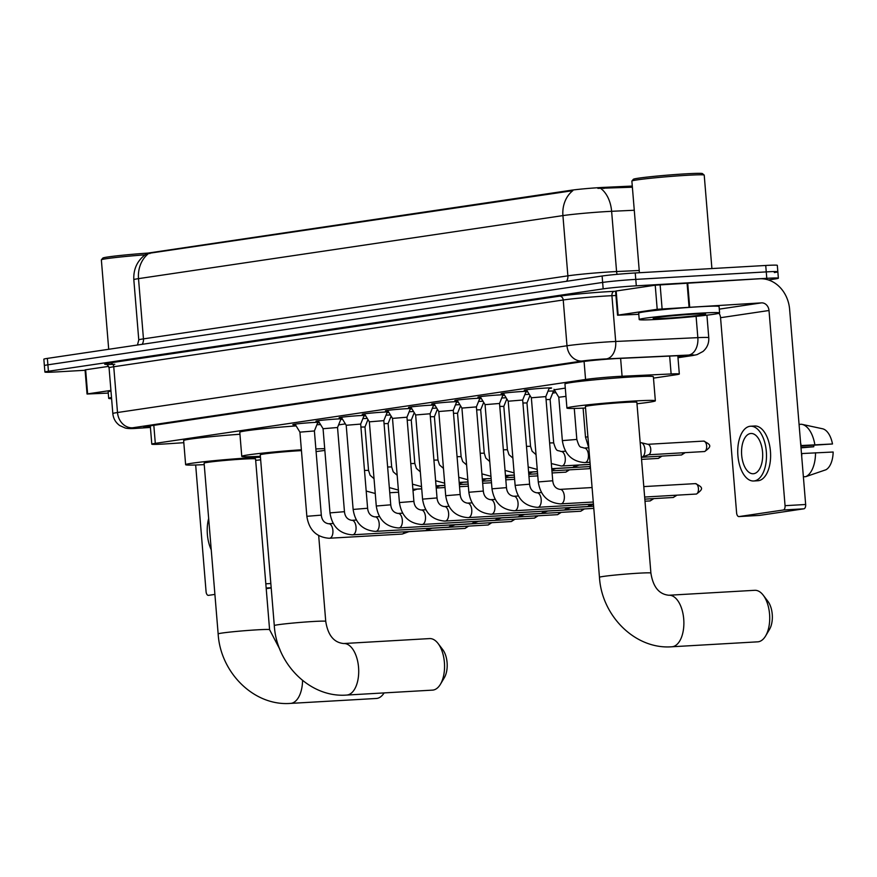 <?xml version="1.0" encoding="UTF-8"?>
<svg xmlns="http://www.w3.org/2000/svg" width="877" height="877" viewBox="0 0 877 877"><rect width="100%" height="100%" fill="white"/><g stroke="black" fill="none" stroke-linecap="round" stroke-linejoin="round"><path stroke-width="1.32" d="M362.881 418.614L367.266 418.395M386.023 415.172L390.408 414.964M409.164 411.741L413.549 411.521M432.306 408.298L436.691 408.09M455.448 404.867L459.833 404.648M478.59 401.425L482.975 401.217M501.732 397.994L506.128 397.774M524.874 394.551L529.269 394.343M548.015 391.12L554.955 390.945M555.02 391.054L553.365 391.405M295.428 424.742A13.725 0.548 -4.7 0 1 292.819 424.643A13.725 0.548 -4.7 0 1 299.781 423.58A13.725 0.548 -4.7 0 1 313.615 422.462A13.725 0.548 -4.7 0 1 319.151 422.265M319.381 422.637A13.725 0.548 -4.7 0 1 317.627 422.922M318.57 421.311A13.725 0.548 -4.7 0 1 315.961 421.201A13.725 0.548 -4.7 0 1 322.922 420.149A13.725 0.548 -4.7 0 1 336.757 419.02A13.725 0.548 -4.7 0 1 342.293 418.833M342.523 419.206A13.725 0.548 -4.7 0 1 340.769 419.491M341.712 417.869A13.725 0.548 -4.7 0 1 339.103 417.77A13.725 0.548 -4.7 0 1 346.064 416.707A13.725 0.548 -4.7 0 1 359.899 415.588A13.725 0.548 -4.7 0 1 365.435 415.391M365.665 415.764A13.725 0.548 -4.7 0 1 363.911 416.049M364.865 414.437A13.725 0.548 -4.7 0 1 362.245 414.328A13.725 0.548 -4.7 0 1 369.206 413.275A13.725 0.548 -4.7 0 1 383.041 412.146A13.725 0.548 -4.7 0 1 388.577 411.96M388.807 412.333A13.725 0.548 -4.7 0 1 387.053 412.618M388.007 410.995A13.725 0.548 -4.7 0 1 385.387 410.896A13.725 0.548 -4.7 0 1 392.348 409.833A13.725 0.548 -4.7 0 1 406.183 408.715A13.725 0.548 -4.7 0 1 411.73 408.518M411.949 408.89A13.725 0.548 -4.7 0 1 410.195 409.175M411.149 407.564A13.725 0.548 -4.7 0 1 408.529 407.454A13.725 0.548 -4.7 0 1 415.49 406.402A13.725 0.548 -4.7 0 1 429.324 405.273A13.725 0.548 -4.7 0 1 434.871 405.086M435.102 405.459A13.725 0.548 -4.7 0 1 433.337 405.744M434.29 404.133A13.725 0.548 -4.7 0 1 431.67 404.023A13.725 0.548 -4.7 0 1 438.632 402.96A13.725 0.548 -4.7 0 1 452.466 401.841A13.725 0.548 -4.7 0 1 458.013 401.644M458.243 402.017A13.725 0.548 -4.7 0 1 456.478 402.302M457.432 400.69A13.725 0.548 -4.7 0 1 454.812 400.581A13.725 0.548 -4.7 0 1 461.773 399.528A13.725 0.548 -4.7 0 1 475.608 398.399A13.725 0.548 -4.7 0 1 481.155 398.213M481.385 398.586A13.725 0.548 -4.7 0 1 479.62 398.871M480.574 397.259A13.725 0.548 -4.7 0 1 477.954 397.149A13.725 0.548 -4.7 0 1 484.915 396.086A13.725 0.548 -4.7 0 1 498.75 394.968A13.725 0.548 -4.7 0 1 504.297 394.771M504.527 395.143A13.725 0.548 -4.7 0 1 502.762 395.428M503.716 393.817A13.725 0.548 -4.7 0 1 501.107 393.707A13.725 0.548 -4.7 0 1 508.057 392.655A13.725 0.548 -4.7 0 1 521.892 391.526A13.725 0.548 -4.7 0 1 527.439 391.339M527.669 391.712A13.725 0.548 -4.7 0 1 525.904 391.997M526.858 390.386A13.725 0.548 -4.7 0 1 524.249 390.276A13.725 0.548 -4.7 0 1 531.199 389.213A13.725 0.548 -4.7 0 1 545.034 388.094A13.725 0.548 -4.7 0 1 551.611 388.018A13.725 0.548 -4.7 0 1 549.046 388.555M653.486 378.13L675.816 374.808A24.194 0.976 175.3 0 0 679.324 374.019A24.194 0.976 175.3 0 0 671.124 373.964L622.078 376.244A24.194 0.976 175.3 0 0 618.691 376.419A24.194 0.976 175.3 0 0 585.562 379.467L155.306 443.356A24.194 0.976 175.3 0 0 151.798 444.157A24.194 0.976 175.3 0 0 167.145 443.806L183.819 442.699M632.284 186.056L603.749 187.382A21.772 0.877 175.3 0 0 600.701 187.546A21.772 0.877 175.3 0 0 570.883 190.287L149.803 252.817A21.772 0.877 175.3 0 0 146.645 253.53L146.656 253.661C137.601 259.976 133.315 268.647 133.819 279.697L138.774 339.936A32.263 1.294 -4.7 0 1 143.455 338.873L567.879 275.838A32.263 1.294 -4.7 0 1 612.058 271.782A32.263 1.294 -4.7 0 1 616.575 271.541L639.234 270.489M338.588 424.896L345.374 423.887M367.551 420.587L368.515 420.445M390.693 417.156L391.657 417.013M413.834 413.714L414.799 413.571M436.976 410.283L437.941 410.14M460.118 406.84L461.083 406.698M483.26 403.409L484.225 403.267M506.402 399.967L507.366 399.824M529.544 396.536L530.508 396.393M552.685 393.093L555.963 392.611M554.253 389.794L565.292 388.105M634.279 210.25L611.62 211.302A32.263 1.294 175.3 0 0 607.103 211.543A32.263 1.294 175.3 0 0 562.924 215.599A28.228 24.052 -98.4 0 1 572.813 190.671L146.656 253.65M632.383 187.218L597.884 188.369M85.091 370.28L56.49 371.925A24.194 0.976 -4.7 0 1 44.902 372.045L44.376 365.621A24.194 0.976 -4.7 0 1 47.895 364.821L602.642 282.438A24.194 0.976 -4.7 0 1 635.781 279.39L766.257 271.892A24.194 0.976 -4.7 0 1 777.844 271.771L777.318 265.347A24.194 0.976 -4.7 0 0 765.731 265.468L635.244 272.966A24.194 0.976 -4.7 0 0 602.115 276.014L47.358 358.397A24.194 0.976 -4.7 0 0 43.85 359.197L44.376 365.621A24.194 0.976 -4.7 0 1 47.895 364.821L602.642 282.438A24.194 0.976 -4.7 0 1 635.781 279.39L766.257 271.892A24.194 0.976 -4.7 0 1 777.844 271.771A24.194 0.976 -4.7 0 1 774.325 272.572M677.921 356.994L680.103 356.665A24.194 0.976 175.3 0 0 683.621 355.865A24.194 0.976 175.3 0 0 675.422 355.81L619.019 358.441A24.194 0.976 175.3 0 0 615.632 358.616A24.194 0.976 175.3 0 0 582.492 361.664L147.226 426.299A24.194 0.976 175.3 0 0 143.707 427.099A24.194 0.976 175.3 0 0 150.405 427.22M44.902 372.045A24.194 0.976 -4.7 0 1 48.421 371.245L603.168 288.862A24.194 0.976 -4.7 0 1 636.307 285.814L766.783 278.316A24.194 0.976 -4.7 0 1 778.37 278.195A24.194 0.976 -4.7 0 1 774.862 278.996L768.405 279.949M618.142 315.095L617.561 315.227L615.577 291.131L616.169 291L618.142 315.095L657.202 309.296L655.229 285.2L759.504 278.776A32.263 27.483 -98.4 0 1 789.618 309.318L805.656 504.494A4.034 2.105 86.7 0 1 803.902 508.813L783.304 509.997A4.034 2.105 -93.3 0 0 785.058 505.678L769.008 310.502A8.068 6.873 81.6 0 0 761.488 302.872L657.202 309.296M616.169 291L655.229 285.2M719.008 313.275A8.068 6.873 81.6 0 1 720.554 317.704L736.603 512.87A4.034 2.105 -93.3 0 0 738.916 516.586A4.034 2.105 -93.3 0 0 739.015 516.575L759.625 515.391L803.902 508.813M739.015 516.575L783.304 509.997M617.561 315.227L638.785 314.306M753.76 473.69A20.16 10.524 -93.3 0 0 762.595 452.532A20.16 10.524 -93.3 0 0 750.953 433.479A20.16 10.524 -93.3 0 0 750.46 433.534A20.16 10.524 -93.3 0 0 741.635 454.692A20.16 10.524 -93.3 0 0 753.266 473.744A20.16 10.524 -93.3 0 0 753.76 473.69M800.854 446.031L832.492 443.981L800.811 445.56M753.683 480.991L757.805 480.749A27.417 14.317 -93.3 0 0 758.473 480.684A27.417 14.317 -93.3 0 0 770.488 451.907A27.417 14.317 -93.3 0 0 754.658 425.992L750.537 426.233A27.417 14.317 -93.3 0 0 749.868 426.299A27.417 14.317 -93.3 0 0 737.864 455.075A27.417 14.317 -93.3 0 0 753.683 480.991A27.417 14.317 -93.3 0 0 754.363 480.914A27.417 14.317 -93.3 0 0 766.366 452.148A27.417 14.317 -93.3 0 0 750.537 426.233M801.118 445.516A26.617 13.9 -93.3 0 0 800.58 442.764M799.079 424.391L801.49 424.26A26.617 13.9 -93.3 0 1 802.027 424.358A26.617 13.9 -93.3 0 1 814.854 444.727M802.027 424.358L822.56 428.776A20.971 10.952 -93.3 0 1 832.492 443.981M801.008 447.851L813.746 446.766L800.975 447.5M813.856 445.286A16.126 8.419 -93.3 0 0 813.746 446.766M801.71 456.391A26.617 13.9 -93.3 0 0 801.775 453.552L833.15 452.017A20.971 10.952 -93.3 0 1 825.937 469.765L805.799 476.649L803.387 476.792M805.799 476.649A26.617 13.9 -93.3 0 0 815.511 452.762M639.41 272.725L631.878 181.079A36.297 1.458 -4.7 0 1 631.9 181.013L633.38 179.281A34.685 1.392 -4.7 0 1 685.88 173.832A34.685 1.392 -4.7 0 1 702.455 173.602L704.187 175.071A36.297 1.458 -4.7 0 1 704.22 175.126L711.905 268.559M631.9 181.013A36.297 1.458 -4.7 0 1 686.844 175.312A36.297 1.458 -4.7 0 1 704.187 175.071M658.517 319.349A40.331 1.622 -4.7 0 1 639.212 319.557A40.331 1.622 -4.7 0 1 659.657 316.454A40.331 1.622 -4.7 0 1 700.295 313.144A40.331 1.622 -4.7 0 1 719.6 312.946A40.331 1.622 -4.7 0 1 699.166 316.038A40.331 1.622 -4.7 0 1 658.517 319.349M639.212 319.557L638.686 313.122A40.331 1.622 -4.7 0 1 659.131 310.03A40.331 1.622 -4.7 0 1 699.769 306.72A40.331 1.622 -4.7 0 1 719.074 306.522L719.6 312.946M693.027 314.229A26.288 1.052 -4.7 0 1 705.59 314.054A26.288 1.052 -4.7 0 1 692.742 316.06A26.288 1.052 -4.7 0 1 665.786 318.274A26.288 1.052 -4.7 0 1 653.222 318.362A26.288 1.052 -4.7 0 1 693.027 314.229M757.673 641.832A25.806 13.473 -93.3 0 0 758.309 641.778A25.806 13.473 -93.3 0 0 765.599 635.968A25.806 13.473 -93.3 0 0 763.253 595.22A25.806 13.473 -93.3 0 0 754.713 590.309L668.866 595.242A25.806 13.473 86.7 0 1 683.764 619.622A25.806 13.473 86.7 0 1 672.462 646.711A25.806 13.473 86.7 0 1 671.826 646.777L757.673 641.832M668.866 595.242C659.044 594.31 653.058 586.921 650.898 573.076L636.866 402.313A25.806 1.03 175.3 0 0 624.512 402.444A25.806 1.03 175.3 0 0 598.498 404.56A25.806 1.03 175.3 0 0 585.419 406.544L599.462 577.296C601.688 615.807 635.189 649.66 671.826 646.777M585.54 407.991A44.354 1.776 -4.7 0 1 566.926 408.068A44.354 1.776 -4.7 0 1 589.41 404.659A44.354 1.776 -4.7 0 1 634.115 401.019A44.354 1.776 -4.7 0 1 655.349 400.8A44.354 1.776 -4.7 0 1 636.987 403.76M566.926 408.068L564.952 383.973A44.354 1.776 -4.7 0 1 587.426 380.563A44.354 1.776 -4.7 0 1 632.131 376.924A44.354 1.776 -4.7 0 1 653.365 376.704L655.349 400.8M763.253 595.22L767.912 601.348A17.748 9.263 86.7 0 1 769.524 629.357L765.599 635.968M432.504 690.122A25.806 13.473 -93.3 0 0 433.139 690.056A25.806 13.473 -93.3 0 0 440.429 684.257A25.806 13.473 -93.3 0 0 438.094 643.51A25.806 13.473 -93.3 0 0 429.544 638.588L343.696 643.532A25.806 13.473 86.7 0 1 358.594 667.912A25.806 13.473 86.7 0 1 347.292 695.001A25.806 13.473 86.7 0 1 346.667 695.066L432.504 690.122M301.447 450.625A25.806 1.03 175.3 0 0 299.342 450.734A25.806 1.03 175.3 0 0 273.339 452.85A25.806 1.03 175.3 0 0 260.25 454.834L274.293 625.586C276.529 664.097 310.03 697.949 346.667 695.066M260.37 456.281A44.354 1.776 -4.7 0 1 241.767 456.358A44.354 1.776 -4.7 0 1 301.381 449.78M241.767 456.358L239.783 432.262A44.354 1.776 -4.7 0 1 296.141 425.915M315.873 448.947A44.354 1.776 -4.7 0 1 324.709 448.684M324.852 450.383A44.354 1.776 -4.7 0 1 316.093 451.556M316.893 424.731A44.354 1.776 -4.7 0 1 320.587 424.621M438.094 643.51L442.753 649.627A17.748 9.263 86.7 0 1 444.365 677.647L440.429 684.257M302.565 680.464A25.806 13.473 86.7 0 1 291.153 703.332A25.806 13.473 86.7 0 1 290.517 703.398L376.365 698.465A25.806 13.473 -93.3 0 0 377 698.399A25.806 13.473 -93.3 0 0 384.104 692.907M279.906 649.429L269.59 629.697L255.558 458.945A25.806 1.03 175.3 0 0 243.203 459.077A25.806 1.03 175.3 0 0 217.189 461.192A25.806 1.03 175.3 0 0 204.111 463.177L218.154 633.928C220.379 672.429 253.881 706.281 290.517 703.398M204.231 464.613A44.354 1.776 -4.7 0 1 185.628 464.689A44.354 1.776 -4.7 0 1 208.101 461.28A44.354 1.776 -4.7 0 1 252.806 457.641A44.354 1.776 -4.7 0 1 260.458 457.257M185.628 464.689L183.644 440.594A44.354 1.776 -4.7 0 1 239.947 434.247M260.666 459.811A44.354 1.776 -4.7 0 1 255.678 460.381M549.309 387.908L545.823 396.59L531.352 397.774L526.496 389.783M526.167 391.339L522.681 400.022L508.211 401.217L503.354 393.214M503.025 394.782L499.539 403.464L485.069 404.648L480.212 396.656M589.618 504.33A7.257 3.793 86.7 0 1 587.656 506.467A7.257 3.793 86.7 0 1 587.25 506.566A7.257 3.793 86.7 0 1 587.075 506.577A7.257 3.793 86.7 0 1 586.899 506.588M479.883 398.213L476.397 406.895L461.927 408.09L457.07 400.087M566.476 507.772A7.257 3.793 86.7 0 1 564.514 509.899A7.257 3.793 86.7 0 1 564.108 509.997A7.257 3.793 86.7 0 1 563.933 510.019A7.257 3.793 86.7 0 1 563.758 510.019M456.742 401.655L453.256 410.337L438.785 411.521L433.929 403.53M543.334 511.203A7.257 3.793 86.7 0 1 541.372 513.341A7.257 3.793 86.7 0 1 540.966 513.44A7.257 3.793 86.7 0 1 540.791 513.451A7.257 3.793 86.7 0 1 540.616 513.462M433.6 405.086L430.103 413.769L415.643 414.964L410.776 406.961M520.193 514.646A7.257 3.793 86.7 0 1 518.219 516.772A7.257 3.793 86.7 0 1 517.825 516.871A7.257 3.793 86.7 0 1 517.649 516.893A7.257 3.793 86.7 0 1 517.474 516.893M410.458 408.529L406.961 417.211L392.501 418.395L387.634 410.403M497.051 518.077A7.257 3.793 86.7 0 1 495.077 520.214A7.257 3.793 86.7 0 1 494.683 520.313A7.257 3.793 86.7 0 1 494.507 520.324A7.257 3.793 86.7 0 1 494.332 520.335M387.316 411.96L383.819 420.642L369.36 421.837L364.492 413.834M473.909 521.519A7.257 3.793 86.7 0 1 471.936 523.646A7.257 3.793 86.7 0 1 471.541 523.744A7.257 3.793 86.7 0 1 471.366 523.766A7.257 3.793 86.7 0 1 471.19 523.766M364.163 415.402L360.677 424.084L346.207 425.268L341.35 417.277M450.767 524.95A7.257 3.793 86.7 0 1 448.794 527.088A7.257 3.793 86.7 0 1 448.399 527.187A7.257 3.793 86.7 0 1 448.224 527.198A7.257 3.793 86.7 0 1 448.048 527.209M341.021 418.833L337.535 427.516L323.076 428.71L318.208 420.708M427.625 528.392A7.257 3.793 86.7 0 1 425.652 530.519A7.257 3.793 86.7 0 1 425.257 530.618A7.257 3.793 86.7 0 1 425.082 530.64A7.257 3.793 86.7 0 1 424.906 530.64M317.88 422.275L314.394 430.958L299.923 432.142L295.067 424.15M404.483 531.824A7.257 3.793 86.7 0 1 402.51 533.961A7.257 3.793 86.7 0 1 402.115 534.06A7.257 3.793 86.7 0 1 401.94 534.071A7.257 3.793 86.7 0 1 401.765 534.082M640.572 442.71A7.257 3.793 86.7 0 1 640.747 442.699A7.257 3.793 86.7 0 1 641.328 442.742A7.257 3.793 86.7 0 1 644.924 449.386A7.257 3.793 86.7 0 1 642.15 457.07A7.257 3.793 86.7 0 1 641.756 457.169A7.257 3.793 86.7 0 1 641.58 457.191A7.257 3.793 86.7 0 1 641.405 457.191M647.73 444.31A5.24 2.741 86.7 0 1 648.147 444.354A5.24 2.741 86.7 0 1 650.745 449.145A5.24 2.741 86.7 0 1 648.75 454.692A5.24 2.741 86.7 0 1 648.465 454.768M565.972 396.371L558.792 397.259M550.109 399.506L546.064 399.561M529.96 395.494L526.967 402.938L522.922 403.003M574.698 465.248A7.257 3.793 86.7 0 1 572.725 467.386A7.257 3.793 86.7 0 1 572.33 467.485A7.257 3.793 86.7 0 1 572.155 467.496A7.257 3.793 86.7 0 1 571.968 467.507M506.818 398.925L503.826 406.369L499.78 406.435M483.676 402.368L480.684 409.811L476.639 409.877M460.535 405.799L457.542 413.242L453.497 413.308M437.393 409.241L434.4 416.685L430.355 416.75M414.251 412.672L411.258 420.116L407.213 420.182M391.109 416.115L388.116 423.558L384.071 423.624M367.967 419.546L364.975 426.989L360.929 427.055M87.623 393.872L87.042 394.014L85.058 369.919L85.639 369.776L87.623 393.872L110.919 390.418M85.639 369.776L108.66 366.367M266.224 588.664L271.201 587.93M195.67 464.996L206.073 591.657A4.034 2.105 -93.3 0 0 208.397 595.373A4.034 2.105 -93.3 0 0 208.496 595.362L214.898 594.409M87.042 394.014L108.266 393.093M208.66 518.493A27.417 14.317 -93.3 0 0 211.225 549.758M108.704 349.287L101.359 259.855A36.297 1.458 -4.7 0 1 101.381 259.8L102.861 258.068A34.685 1.392 -4.7 0 1 148.279 253.058M101.381 259.8A36.297 1.458 -4.7 0 1 144.946 254.845M111.598 398.695A40.331 1.622 -4.7 0 1 108.693 398.333A40.331 1.622 -4.7 0 1 111.5 397.5M108.693 398.333L108.167 391.909A40.331 1.622 -4.7 0 1 110.973 391.076M620.609 358.364L622.078 376.244M603.749 187.382L603.847 188.544M149.803 252.817L149.868 253.606M570.883 190.287L570.949 191.076M584.082 361.434L585.562 379.467M669.655 356.084L671.124 373.964M153.826 425.323L155.306 443.356M142.151 344.321A8.068 6.873 81.6 0 0 143.455 338.873L138.511 278.634A32.263 1.294 175.3 0 0 133.819 279.697M600.822 188.5A28.228 18.691 -92.7 0 1 611.62 211.302L616.575 271.541A8.068 5.339 87.3 0 0 617.145 274.337M148.388 253.694A28.228 24.052 81.6 0 0 138.511 278.634L562.924 215.599L567.879 275.838A8.068 6.873 81.6 0 1 566.575 281.287M47.358 358.397L48.421 371.245M602.115 276.014L603.168 288.862M635.244 272.966L636.307 285.814M765.731 265.468L766.783 278.316M677.976 357.663L691.668 355.634A16.126 0.647 175.3 0 0 688.555 355.064L606.391 358.89A16.126 0.647 175.3 0 0 604.132 359.011A16.126 0.647 175.3 0 0 582.043 361.039L132.57 427.79A16.126 0.647 175.3 0 0 137.941 428.239A16.126 0.647 175.3 0 0 140.452 428.086L150.416 427.428L140.199 428.119A16.126 5.909 -93.8 0 0 140.452 428.086M139.947 428.119A16.126 5.909 -93.8 0 0 140.199 428.119L137.546 428.283C131.693 428.765 127.549 428.667 125.126 427.976L119.721 425.542C115.643 422.582 113.341 418.592 112.826 413.582A32.263 1.294 -4.7 0 1 117.507 412.519L566.991 345.768A32.263 1.294 -4.7 0 1 611.17 341.701A32.263 1.294 -4.7 0 1 615.687 341.471L611.927 295.692A32.263 1.294 175.3 0 0 607.41 295.922A32.263 1.294 175.3 0 0 563.231 299.989L113.747 366.739A32.263 1.294 175.3 0 0 109.066 367.803C107.761 365.062 106.797 363.911 106.172 364.339M114.799 364.295A36.297 1.458 -4.7 0 1 109.976 362.914L559.46 296.163A4.034 3.431 -98.4 0 1 563.231 299.989L566.991 345.768A16.126 13.747 81.6 0 0 582.043 361.039M559.46 296.163A36.297 1.458 -4.7 0 1 609.164 291.602A36.297 1.458 -4.7 0 1 614.251 291.328L615.588 291.274M606.391 358.89A16.126 10.677 -92.7 0 0 615.687 341.471L697.84 337.645L696.097 316.356M688.555 355.064A16.126 10.677 -92.7 0 0 697.84 337.645A32.263 1.294 -4.7 0 1 708.769 337.722L706.917 315.172M615.939 295.505L611.927 295.692A4.034 2.675 87.3 0 1 614.251 291.328M132.57 427.79A16.126 13.747 81.6 0 1 117.507 412.519L113.747 366.739A4.034 3.431 -98.4 0 0 109.976 362.914M691.668 355.634A16.126 13.747 81.6 0 0 692.72 355.525L697.029 354.637L702.981 351.48C707.147 347.829 709.076 343.247 708.769 337.722M680.026 355.656L680.103 356.665M720.554 317.704L769.008 310.502M719.283 309.132L761.488 302.872M687.689 282.898L689.673 306.994M785.058 505.678L805.656 504.494M689.048 307.038L687.064 282.942M660.118 284.729L662.102 308.825M650.898 573.076A25.806 1.03 175.3 0 0 638.544 573.196A25.806 1.03 175.3 0 0 603.201 576.452A25.806 1.03 175.3 0 0 599.462 577.296M343.696 643.532C333.885 642.6 327.899 635.2 325.74 621.354A25.806 1.03 175.3 0 0 313.385 621.486A25.806 1.03 175.3 0 0 278.042 624.742A25.806 1.03 175.3 0 0 274.293 625.586M269.59 629.697A25.806 1.03 175.3 0 0 257.235 629.829A25.806 1.03 175.3 0 0 221.892 633.073A25.806 1.03 175.3 0 0 218.154 633.928M695.286 483.633A5.24 2.741 86.7 0 1 695.417 483.622A5.24 2.741 86.7 0 1 698.443 488.577A5.24 2.741 86.7 0 1 696.141 494.069A5.24 2.741 86.7 0 1 696.02 494.091A5.24 2.741 86.7 0 1 695.889 494.091M643.795 486.592L695.417 483.622C703.628 487.546 703.19 489.081 696.481 494.036A5.24 4.462 -98.4 0 1 696.141 494.069M545.823 396.579L552.74 480.76L538.27 481.944L531.352 397.774M552.74 480.76C553.277 485.781 555.7 488.664 560.008 489.388L560.14 489.377A7.257 3.793 86.7 0 1 560.14 489.377A7.257 3.793 86.7 0 1 560.206 489.377A7.257 3.793 86.7 0 1 564.339 496.294A7.257 3.793 86.7 0 1 561.159 503.858A7.257 3.793 86.7 0 1 560.984 503.869A7.257 3.793 86.7 0 1 560.918 503.869M674.939 495.297A5.24 2.741 86.7 0 1 672.999 497.511A5.24 2.741 86.7 0 1 672.878 497.522A5.24 2.741 86.7 0 1 672.747 497.522M676.945 495.187L673.339 497.478A5.24 4.462 -98.4 0 1 672.999 497.511M522.681 400.022L529.598 484.192L515.128 485.387L508.211 401.206M529.598 484.192C530.136 489.223 532.558 492.096 536.867 492.819L536.998 492.819A7.257 3.793 86.7 0 1 536.998 492.819A7.257 3.793 86.7 0 1 537.064 492.808A7.257 3.793 86.7 0 1 541.197 499.726A7.257 3.793 86.7 0 1 538.018 507.29A7.257 3.793 86.7 0 1 537.831 507.312A7.257 3.793 86.7 0 1 537.776 507.312M651.797 498.739A5.24 2.741 86.7 0 1 649.857 500.942A5.24 2.741 86.7 0 1 649.736 500.964A5.24 2.741 86.7 0 1 649.605 500.964M653.803 498.618L650.197 500.91A5.24 4.462 -98.4 0 1 649.857 500.942M499.539 403.453L506.457 487.634L491.986 488.818L485.069 404.648M513.823 496.25A7.257 3.793 86.7 0 1 513.856 496.25A7.257 3.793 86.7 0 1 513.922 496.25A7.257 3.793 86.7 0 1 518.055 503.168A7.257 3.793 86.7 0 1 514.876 510.732A7.257 3.793 86.7 0 1 514.689 510.743A7.257 3.793 86.7 0 1 514.635 510.743M476.397 406.895L483.315 491.065L468.844 492.26L461.927 408.079M490.682 499.693A7.257 3.793 86.7 0 1 490.714 499.693A7.257 3.793 86.7 0 1 490.78 499.682A7.257 3.793 86.7 0 1 494.913 506.599A7.257 3.793 86.7 0 1 491.734 514.163A7.257 3.793 86.7 0 1 491.548 514.185A7.257 3.793 86.7 0 1 491.493 514.185M453.256 410.326L460.173 494.507L445.702 495.691L438.785 411.521M460.173 494.507C460.71 499.528 463.133 502.411 467.441 503.135L467.573 503.124A7.257 3.793 86.7 0 1 467.573 503.124A7.257 3.793 86.7 0 1 467.638 503.124A7.257 3.793 86.7 0 1 471.771 510.041A7.257 3.793 86.7 0 1 468.581 517.605A7.257 3.793 86.7 0 1 468.406 517.616A7.257 3.793 86.7 0 1 468.351 517.616M582.372 509.044A5.24 2.741 86.7 0 1 580.431 511.258A5.24 2.741 86.7 0 1 580.3 511.269A5.24 2.741 86.7 0 1 580.179 511.269M584.378 508.934L580.771 511.225A5.24 4.462 -98.4 0 1 580.431 511.258M430.103 413.769L437.031 497.939L422.561 499.134L415.643 414.953M437.031 497.939C437.568 502.97 439.991 505.843 444.299 506.566L444.431 506.566A7.257 3.793 86.7 0 1 444.431 506.566A7.257 3.793 86.7 0 1 444.496 506.555A7.257 3.793 86.7 0 1 448.629 513.473A7.257 3.793 86.7 0 1 445.439 521.037A7.257 3.793 86.7 0 1 445.264 521.059A7.257 3.793 86.7 0 1 445.209 521.059M559.23 512.486A5.24 2.741 86.7 0 1 557.29 514.689A5.24 2.741 86.7 0 1 557.158 514.711A5.24 2.741 86.7 0 1 557.038 514.711M561.236 512.365L557.629 514.656A5.24 4.462 -98.4 0 1 557.29 514.689M406.961 417.2L413.889 501.381L399.419 502.565L392.501 418.395M421.256 509.997A7.257 3.793 86.7 0 1 421.289 509.997A7.257 3.793 86.7 0 1 421.355 509.997A7.257 3.793 86.7 0 1 425.488 516.915A7.257 3.793 86.7 0 1 422.297 524.479A7.257 3.793 86.7 0 1 422.122 524.49A7.257 3.793 86.7 0 1 422.067 524.49M536.088 515.917A5.24 2.741 86.7 0 1 534.148 518.132A5.24 2.741 86.7 0 1 534.016 518.143A5.24 2.741 86.7 0 1 533.896 518.143M538.094 515.808L534.488 518.099A5.24 4.462 -98.4 0 1 534.148 518.132M383.819 420.642L390.747 504.812L376.277 506.007L369.36 421.826M398.114 513.44A7.257 3.793 86.7 0 1 398.147 513.44A7.257 3.793 86.7 0 1 398.213 513.429A7.257 3.793 86.7 0 1 402.346 520.346A7.257 3.793 86.7 0 1 399.156 527.91A7.257 3.793 86.7 0 1 398.98 527.932A7.257 3.793 86.7 0 1 398.925 527.932M512.946 519.359A5.24 2.741 86.7 0 1 511.006 521.563A5.24 2.741 86.7 0 1 510.874 521.585A5.24 2.741 86.7 0 1 510.743 521.585M514.952 519.239L511.346 521.53A5.24 4.462 -98.4 0 1 511.006 521.563M360.677 424.073L367.606 508.254L353.135 509.438L346.207 425.268M374.972 516.871A7.257 3.793 86.7 0 1 375.005 516.871A7.257 3.793 86.7 0 1 375.06 516.871A7.257 3.793 86.7 0 1 379.204 523.788A7.257 3.793 86.7 0 1 376.014 531.352A7.257 3.793 86.7 0 1 375.838 531.363A7.257 3.793 86.7 0 1 375.784 531.363M489.804 522.791A5.24 2.741 86.7 0 1 487.864 525.005A5.24 2.741 86.7 0 1 487.733 525.016A5.24 2.741 86.7 0 1 487.601 525.016M491.8 522.681L488.204 524.972A5.24 4.462 -98.4 0 1 487.864 525.005M337.535 427.516L344.464 511.686L329.993 512.881L323.065 428.7M344.464 511.686C345.001 516.717 347.424 519.59 351.732 520.313L351.863 520.313A7.257 3.793 86.7 0 1 351.863 520.313A7.257 3.793 86.7 0 1 351.918 520.302A7.257 3.793 86.7 0 1 356.051 527.22A7.257 3.793 86.7 0 1 352.872 534.784A7.257 3.793 86.7 0 1 352.697 534.806A7.257 3.793 86.7 0 1 352.642 534.806M466.663 526.233A5.24 2.741 86.7 0 1 464.722 528.436A5.24 2.741 86.7 0 1 464.591 528.458A5.24 2.741 86.7 0 1 464.459 528.458M468.658 526.112L465.062 528.403A5.24 4.462 -98.4 0 1 464.722 528.436M314.394 430.947L321.311 515.128L306.851 516.312L299.923 432.142M321.311 515.128C321.859 520.149 324.282 523.032 328.579 523.755L328.722 523.744A7.257 3.793 86.7 0 1 328.722 523.744A7.257 3.793 86.7 0 1 328.776 523.744A7.257 3.793 86.7 0 1 332.909 530.662A7.257 3.793 86.7 0 1 329.73 538.226A7.257 3.793 86.7 0 1 329.555 538.237A7.257 3.793 86.7 0 1 329.489 538.237M703.507 441.109A5.24 2.741 86.7 0 1 703.628 441.098A5.24 2.741 86.7 0 1 706.654 446.053A5.24 2.741 86.7 0 1 704.363 451.556A5.24 2.741 86.7 0 1 704.231 451.567A5.24 2.741 86.7 0 1 704.099 451.567M647.939 444.299L703.628 441.098C711.839 445.023 711.411 446.557 704.702 451.523A5.24 4.462 -98.4 0 1 704.363 451.556M587.908 436.768L585.496 437.185L588.818 447.928M683.161 452.784A5.24 2.741 86.7 0 1 681.221 454.988A5.24 2.741 86.7 0 1 681.089 454.999A5.24 2.741 86.7 0 1 680.958 455.01M685.156 452.664L681.561 454.955A5.24 4.462 -98.4 0 1 681.221 454.988M584.192 448.059A7.257 3.793 86.7 0 1 584.225 448.048L584.093 448.059C580.256 446.316 579.796 449.221 576.825 439.432L562.354 440.616C564.459 454.143 571.826 461.466 584.488 462.574L585.058 462.541A7.257 3.793 86.7 0 1 585.003 462.552M588.741 447.796L584.225 448.048A7.257 3.793 86.7 0 1 584.29 448.048A7.257 3.793 86.7 0 1 588.423 454.966A7.257 3.793 86.7 0 1 585.233 462.53A7.257 3.793 86.7 0 1 585.058 462.541L590.002 462.267M660.019 456.215A5.24 2.741 86.7 0 1 658.079 458.43A5.24 2.741 86.7 0 1 657.947 458.441A5.24 2.741 86.7 0 1 657.816 458.441M662.014 456.095L658.419 458.397A5.24 4.462 -98.4 0 1 658.079 458.43M561.861 465.983A7.257 3.793 86.7 0 0 561.916 465.983A7.257 3.793 86.7 0 0 562.091 465.961A7.257 3.793 86.7 0 0 565.281 458.408A7.257 3.793 86.7 0 0 561.148 451.491A7.257 3.793 86.7 0 0 561.083 451.491A7.257 3.793 86.7 0 1 561.083 451.491L560.951 451.491C557.114 449.748 556.654 452.664 553.683 442.863L549.627 442.94M536.022 454.637L532.087 451.195L530.541 446.305L526.485 446.371M512.881 458.079L508.945 454.637L507.399 449.737L503.343 449.813M590.396 467.046A5.24 2.741 86.7 0 1 588.653 468.735A5.24 2.741 86.7 0 1 588.522 468.746A5.24 2.741 86.7 0 1 588.39 468.757M590.495 468.241L588.993 468.702A5.24 4.462 -98.4 0 1 588.653 468.735M489.739 461.51L485.803 458.068L484.257 453.179L480.201 453.245M567.441 469.962A5.24 2.741 86.7 0 1 565.512 472.177A5.24 2.741 86.7 0 1 565.38 472.188A5.24 2.741 86.7 0 1 565.248 472.188M569.447 469.842L565.851 472.144A5.24 4.462 -98.4 0 1 565.512 472.177M466.597 464.953L462.661 461.51L461.116 456.61L457.06 456.687M443.455 468.384L439.52 464.942L437.963 460.052L433.918 460.118M420.313 471.826L416.378 468.384L414.821 463.484L410.776 463.56M397.171 475.257L393.236 471.815L391.679 466.926L387.634 466.992M374.03 478.699L370.094 475.257L368.537 470.357L364.492 470.434M271.179 587.733L266.17 588.018M265.819 583.808L270.84 583.523M677.822 355.711L679.324 374.019M150.285 425.849L151.798 444.157M137.47 345.012L138.774 339.936M778.37 278.195L777.844 271.771M112.826 413.582L109.066 367.803M677.987 357.717L692.72 355.525M738.916 516.586L759.526 515.402M318.691 535.65L325.74 621.354M593.269 502.017L560.403 503.891C547.752 502.795 540.375 495.472 538.27 481.944M696.481 494.036L644.65 497.04M560.14 489.377L592.074 487.546M593.444 504.111L537.261 507.334C524.61 506.226 517.233 498.914 515.128 485.387M673.339 497.478L644.825 499.134M536.998 492.819L541.515 492.556M587.075 506.577L514.119 510.765C501.469 509.669 494.091 502.346 491.986 488.818M518.373 495.987L513.725 496.261C509.416 495.538 506.994 492.655 506.457 487.634M650.197 500.91L645.001 501.227M593.466 504.374L587.656 506.467M563.933 510.019L490.977 514.207C478.327 513.1 470.949 505.788 468.844 492.26M495.231 499.43L490.583 499.693C486.275 498.969 483.852 496.097 483.315 491.065M593.619 506.292L570.894 507.597M571.102 507.531L564.514 509.899M540.791 513.451L467.836 517.638C455.174 516.542 447.807 509.219 445.702 495.691M593.795 508.386L547.752 511.039M467.573 503.124L472.089 502.861M547.961 510.962L541.372 513.341M517.649 516.893L444.694 521.081C432.032 519.973 424.654 512.661 422.561 499.134M580.771 511.225L524.61 514.47M444.431 506.566L448.947 506.303M524.819 514.404L518.219 516.772M494.507 520.324L421.552 524.512C408.89 523.416 401.513 516.093 399.419 502.565M425.805 509.734L421.157 510.008C416.849 509.285 414.426 506.402 413.889 501.381M557.629 514.656L501.469 517.912M501.677 517.836L495.077 520.214M471.366 523.766L398.41 527.954C385.748 526.847 378.371 519.535 376.277 506.007M402.664 513.177L398.015 513.44C393.707 512.716 391.285 509.844 390.747 504.812M534.488 518.099L478.327 521.344M478.535 521.278L471.936 523.646M448.224 527.198L375.268 531.385C362.607 530.289 355.229 522.966 353.135 509.438M379.522 516.608L374.874 516.882C370.565 516.158 368.143 513.275 367.606 508.254M511.346 521.53L455.185 524.786M455.393 524.709L448.794 527.088M425.082 530.64L352.126 534.827C339.465 533.72 332.087 526.408 329.993 512.881M488.204 524.972L432.043 528.217M351.863 520.313L356.38 520.05M432.251 528.151L425.652 530.519M401.94 534.071L328.985 538.259C316.323 537.163 308.945 529.84 306.851 516.312M465.062 528.403L408.901 531.659M328.722 523.744L333.238 523.481M409.11 531.583L402.51 533.961M583.106 408.112L585.496 437.185M648.147 444.354L641.328 442.742M704.702 451.523L648.542 454.768M640.188 442.732L640.747 442.699M648.75 454.692L642.15 457.07M562.354 440.616L558.792 397.248L553.968 389.311M681.561 454.955L641.383 457.29M574.271 408.441L576.825 439.432M590.166 464.361L561.346 466.005L551.326 463.549M658.419 458.397L641.558 459.384M553.683 442.863L550.109 399.495L553.573 390.879M561.083 451.491L565.599 451.227M551.743 468.669L572.155 467.496M590.177 464.448L579.116 465.084M526.967 402.938L530.541 446.305M528.184 466.981L537.239 469.447M579.313 465.007L572.725 467.386M528.601 472.111L537.426 471.607M590.353 466.542L555.974 468.515M503.826 406.369L507.399 449.737M505.042 470.423L514.097 472.878M556.171 468.439L551.852 469.995M505.459 475.542L514.284 475.038M588.993 468.702L551.929 470.85M537.426 471.683L532.832 471.958M480.684 409.811L484.257 453.179M481.901 473.854L490.956 476.321M533.03 471.881L528.71 473.437M482.317 478.985L491.131 478.48M565.851 472.144L552.093 472.955M537.601 473.788L528.787 474.293M514.284 475.126L509.69 475.389M457.542 413.242L461.116 456.61M458.759 477.296L467.814 479.752M509.888 475.312L505.569 476.869M459.175 482.416L467.989 481.911M537.776 475.882L528.952 476.386M514.459 477.22L505.645 477.724M491.142 478.557L486.549 478.831M434.4 416.685L437.963 460.052M435.617 480.728L444.672 483.194M486.746 478.754L482.427 480.311M436.033 485.858L444.847 485.354M514.635 479.313L505.81 479.829M491.317 480.662L482.503 481.166M468 481.999L463.407 482.262M411.258 420.116L414.821 463.484M412.475 484.17L421.53 486.625M463.604 482.186L459.285 483.742M412.892 489.289L421.705 488.785M491.493 482.756L482.668 483.26M468.175 484.093L459.362 484.597M444.858 485.43L440.254 485.705M388.116 423.558L391.679 466.926M389.333 487.601L398.388 490.068M440.462 485.628L436.143 487.184M389.75 492.731L398.564 492.227M468.351 486.187L459.526 486.702M445.034 487.535L436.209 488.04M421.716 488.873L417.112 489.136M364.975 426.989L368.537 470.357M366.18 491.043L375.246 493.499M417.32 489.059L413.001 490.616"/></g></svg>
